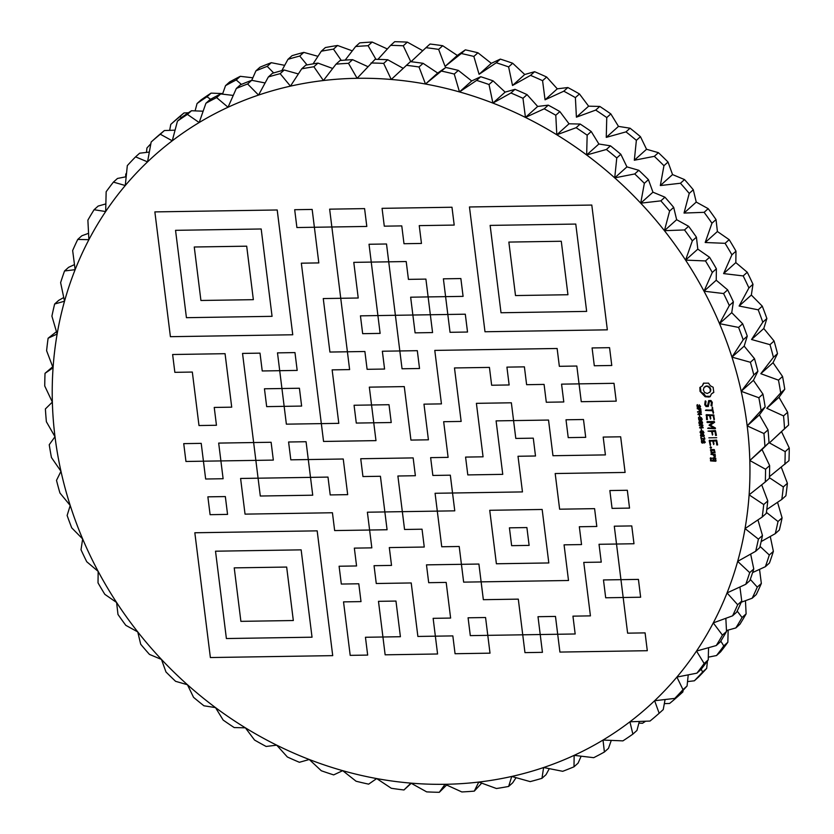 <?xml version="1.0" encoding="UTF-8"?>
<svg xmlns="http://www.w3.org/2000/svg" width="834" height="834" viewBox="0 0 834 834"><rect width="100%" height="100%" fill="white"/><g stroke="black" fill="none" stroke-linecap="round" stroke-linejoin="round"><path stroke-width="1.25" d="M194.259 247L200.921 300.48L253.348 299.667L246.687 246.186L194.259 247L246.697 246.176L253.348 299.667M234.229 567.871L240.89 621.351L293.318 620.527L286.656 567.057L234.229 567.871L286.656 567.057M508.855 242.068L515.506 295.559L567.944 294.736L561.282 241.255L508.844 242.079L561.282 241.255L567.944 294.736M509.418 527.828L526.9 527.568L529.121 545.394L511.638 545.665L509.418 527.839L526.9 527.557L529.121 545.394M168.072 317.962L154.863 211.899L277.201 209.98L292.744 334.768L170.407 336.686L168.072 317.962M272.072 316.336L186.43 317.681L272.061 316.336L261.188 228.985L175.547 230.33L186.43 317.681M172.628 354.513L225.055 353.689L231.716 407.169L214.234 407.44L216.454 425.267L198.992 425.538L192.331 372.058L174.848 372.329L172.628 354.513L225.065 353.689L231.716 407.169M214.244 407.44L216.454 425.267M358.224 298.009L353.783 262.366L371.245 262.095L377.906 315.575L395.389 315.294L399.83 350.958L382.347 351.229L384.568 369.045L367.106 369.316L364.885 351.5L347.403 351.781L340.741 298.28L358.224 298.009L340.741 298.28L331.859 226.984L296.904 227.536L294.683 209.709L312.156 209.438L314.376 227.265L331.859 226.994L329.638 209.167L364.583 208.615L366.804 226.441L331.859 226.994L340.741 298.291L323.258 298.562L329.92 352.052L347.403 351.781L349.623 369.598L332.141 369.869L338.802 423.349L321.33 423.62L301.345 263.19L318.817 262.918L312.166 209.428L294.683 209.709M366.814 226.441L364.583 208.615M279.713 370.692L277.493 352.876L294.965 352.594L297.185 370.421L279.713 370.692L281.934 388.519L264.451 388.79L266.671 406.627L284.154 406.346L286.364 424.162L321.33 423.62L323.55 441.447L375.978 440.633L373.757 422.796L391.229 422.525L389.009 404.709L371.547 404.98L369.326 387.153L404.271 386.601L410.933 440.081L428.415 439.81L423.974 404.156L441.447 403.885L434.785 350.405L557.122 348.497L559.343 366.314L576.826 366.032L579.046 383.869L613.991 383.317L616.211 401.154L581.267 401.696L579.046 383.869L561.563 384.14L563.784 401.967L546.301 402.249L544.081 384.411L526.619 384.693L524.398 366.856L506.916 367.127L509.136 384.964L491.653 385.235L489.433 367.408L454.478 367.95L461.139 421.431L443.667 421.702L448.108 457.366L430.636 457.637L432.856 475.453L450.318 475.182L452.539 493.009L435.077 493.28L437.297 511.117L402.332 511.659L397.891 476.006L415.374 475.724L413.153 457.908L360.726 458.731L362.946 476.548L380.419 476.277L384.86 511.94L367.387 512.212L369.608 530.028L334.653 530.57L332.432 512.754L245.04 514.13L240.599 478.466L258.081 478.195L260.302 496.022L295.246 495.479L312.729 495.198L310.509 477.371L327.991 477.1L330.212 494.927L347.684 494.656L343.243 459.002L308.288 459.555L306.068 441.728L288.585 441.999L290.816 459.826L308.288 459.555L310.509 477.371L258.081 478.195L255.861 460.378L273.333 460.097L271.113 442.27L253.64 442.541L242.538 353.418L260.01 353.147L262.23 370.963L279.713 370.692M277.493 352.865L294.975 352.594L297.185 370.421M323.258 298.562L329.92 352.042L347.403 351.771L349.623 369.598M353.783 262.366L371.255 262.084L369.024 244.268L386.507 243.987L388.727 261.824L406.21 261.542L408.431 279.38L425.903 279.098L428.123 296.914L410.651 297.196L412.872 315.023L395.389 315.294L388.727 261.824L371.245 262.095L377.917 315.565L360.444 315.846L362.665 333.673L380.127 333.402L377.906 315.575L395.399 315.294L399.83 350.958L417.313 350.687L419.533 368.503L402.051 368.774L399.83 350.958L417.313 350.676L419.533 368.503M384.578 369.045L382.358 351.229M432.565 332.578L428.123 296.914L445.596 296.643L447.816 314.481L412.872 315.023L430.344 314.752L432.565 332.578L415.092 332.849L410.651 297.185M467.53 332.026L465.309 314.199L447.827 314.47L465.299 314.199L467.52 332.036L450.037 332.307L443.386 278.827L460.858 278.556L463.078 296.372L428.123 296.914L425.903 279.098L408.441 279.369L406.21 261.542L388.738 261.813L386.517 243.987L369.035 244.258M183.73 443.636L201.213 443.365L203.433 461.192L185.951 461.473L183.73 443.636L201.213 443.365L203.433 461.192L220.895 460.921L223.116 478.737L205.654 479.008L203.433 461.192L220.906 460.921L218.675 443.094L253.64 442.541L255.861 460.378L220.895 460.921L223.116 478.737M207.875 496.835L225.336 496.574L227.557 514.401L210.095 514.672L207.875 496.845L225.336 496.574M225.347 496.564L227.557 514.401M208.041 638.834L194.833 532.77L317.17 530.851L332.714 655.639L210.377 657.546L208.041 638.834M312.031 637.197L226.389 638.542L312.031 637.207L301.147 549.856L215.516 551.201L226.389 638.542L215.516 551.191M382.076 208.333L451.976 207.249L454.196 225.076L419.241 225.628L421.462 243.445L403.99 243.716L401.769 225.899L384.286 226.17L382.066 208.344L451.986 207.239L454.207 225.076M443.386 278.827L460.858 278.556M463.089 296.372L460.868 278.546M482.667 313.042L469.459 206.978L591.796 205.06L607.34 329.837L484.992 331.755L482.667 313.042M586.656 311.405L501.015 312.75L586.656 311.405L575.773 224.065L490.131 225.399L501.015 312.75L490.142 225.399M592.088 347.945L609.56 347.674L611.77 365.49L594.308 365.761L592.088 347.945L609.56 347.663L611.781 365.49M566.015 419.783L583.487 419.512L585.708 437.339L568.225 437.621L566.005 419.783L583.487 419.512L585.708 437.339M391.24 422.525L356.285 423.067L354.064 405.251L371.547 404.98L373.768 422.796L371.547 404.98L354.064 405.251M616.222 401.144L614.001 383.317L579.046 383.859L576.826 366.032L559.343 366.314M454.77 510.835L437.297 511.117L454.77 510.846L452.539 493.009L522.459 491.914L518.018 456.271L535.501 456L533.28 438.163L515.798 438.434L513.577 420.607L548.522 420.065L552.963 455.718L605.411 454.905L603.191 437.068L620.652 436.797L625.093 472.44L555.183 473.535L559.624 509.199L594.59 508.657L596.81 526.473L579.328 526.744L581.548 544.571L564.065 544.842L568.507 580.495L481.124 581.861L483.345 599.688L518.3 599.146L520.52 616.972L522.741 634.81L487.786 635.352L485.565 617.525L468.082 617.796L470.303 635.623L487.786 635.352L490.006 653.168L455.062 653.72L452.841 635.904L435.358 636.175L437.579 653.992L385.141 654.815L382.931 636.999L400.403 636.717L395.962 601.064L378.48 601.335L382.931 636.999L365.448 637.27L367.669 655.086L350.197 655.357L343.535 601.877L361.007 601.606L358.787 583.779L341.314 584.05L339.094 566.234L356.566 565.963L354.346 548.126L371.828 547.855L369.608 530.028L387.08 529.757L384.86 511.94L402.332 511.659L404.553 529.475L422.035 529.204L424.256 547.031L389.301 547.584L391.521 565.41L374.049 565.692L376.259 583.508L411.214 582.956L417.876 636.446L435.358 636.175L433.138 618.338L450.621 618.067L446.18 582.413L428.697 582.685L426.476 564.868L461.421 564.316L463.641 582.132L481.124 581.861L478.904 564.045L461.421 564.316L459.2 546.489L441.739 546.76L435.077 493.28M415.374 475.724L397.891 476.006M424.256 547.031L422.035 529.204L404.563 529.475L402.342 511.659L384.86 511.94L380.429 476.277L362.946 476.548L360.726 458.731M347.684 494.645L330.222 494.927L327.991 477.1M375.988 440.623L323.561 441.447L321.34 423.62L286.375 424.162L281.934 388.519L299.406 388.248L301.627 406.075L284.154 406.346L266.671 406.617L264.451 388.79M273.333 460.097L255.861 460.368L253.64 442.541L218.675 443.094M437.579 653.992L435.358 636.165L417.886 636.446L411.214 582.956L376.259 583.508M400.414 636.717L382.931 636.999M365.448 637.259L367.669 655.086M356.566 565.952L339.094 566.234M542.434 652.344L538.003 616.701L555.475 616.43L557.696 634.257L522.741 634.799L540.224 634.528L542.434 652.344L524.961 652.626L518.3 599.135L483.355 599.688L481.135 581.861L463.652 582.132L461.431 564.316L426.476 564.858M564.076 544.842L568.507 580.495M605.411 454.895L552.963 455.718M507.197 510.022L489.725 510.293L496.386 563.774L548.814 562.95L542.163 509.47L507.197 510.022M552.973 455.718L548.532 420.055L496.094 420.878L502.756 474.358L467.801 474.911L465.581 457.095L483.063 456.813L476.402 403.343L511.357 402.791L513.577 420.607L511.357 402.791L476.412 403.333M609.852 490.548L627.314 490.277L629.534 508.104L612.073 508.375L609.852 490.548L627.324 490.267L629.534 508.104M640.637 597.227L638.427 579.39L620.944 579.672L638.417 579.401L640.637 597.227L623.175 597.498L614.293 526.191L631.755 525.92L633.976 543.747L616.514 544.029L620.944 579.672L603.472 579.943L605.692 597.78L623.175 597.498L627.616 633.162L645.078 632.891L647.299 650.708L559.916 652.073L557.696 634.257L575.168 633.986L572.948 616.149L590.43 615.878L583.769 562.397L601.251 562.126L599.031 544.3L616.514 544.029L599.031 544.289M538.003 616.701L555.486 616.42L557.706 634.257L575.179 633.976M603.472 579.943L605.692 597.769L623.175 597.498L627.616 633.162L645.089 632.881L647.299 650.708M683.161 690.239L682.837 691.991L678.761 695.65L678.532 695.024M707.451 660.945L706.679 668.388L702.603 672.048L701.206 669.202M687.529 681.597L694.357 680.794L698.433 677.135A382.222 341.773 -131.9 0 0 706.679 668.388M728.155 630.087L727.842 642.253L723.766 645.912L720.795 641.106M708.306 657.161L716.51 655.545L720.576 651.886A382.222 341.773 -131.9 0 0 727.842 642.253M745.45 600.689L746.117 613.855L742.051 617.514L737.183 611.061M726.477 630.556L735.849 627.929L739.914 624.27A382.222 341.773 -131.9 0 0 746.117 613.855M759.534 569.382L761.348 583.456L757.272 587.115L750.287 579.38M741.238 602.242L752.185 598.218L756.261 594.559A382.222 341.773 -131.9 0 0 761.348 583.456M770.272 536.471L773.379 551.357L769.302 555.017L760.045 546.385M752.612 572.562L765.372 566.693L769.448 563.033A382.222 341.773 -131.9 0 0 773.379 551.357M777.549 502.297L782.084 517.851L778.007 521.521L766.415 512.378M761.161 541.579L775.276 533.656L779.352 529.997A382.222 341.773 -131.9 0 0 782.084 517.851M781.302 467.207L787.39 483.282L783.314 486.941L769.396 477.694M766.79 509.522L781.812 499.43L785.889 495.771A382.222 341.773 -131.9 0 0 787.39 483.282M781.646 431.908L789.245 447.973L785.169 451.632L769.428 442.885L788.599 425.069A382.222 341.773 -131.9 0 0 787.619 412.257L783.553 415.916L766.78 408.264L778.998 397.286L787.619 412.257M769.428 476.662L788.974 460.681A382.222 341.773 -131.9 0 0 789.245 447.973M442.698 45.724L438.632 49.383A382.222 341.773 -131.9 0 0 425.966 47.694L430.031 44.035A382.222 341.773 -131.9 0 1 442.698 45.724L457.313 55.43L465.351 49.852A382.222 341.773 -131.9 0 1 477.934 52.782L491.299 63.332L500.327 59.11A382.222 341.773 -131.9 0 1 512.691 63.248L524.732 74.497L534.604 71.714A382.222 341.773 -131.9 0 1 546.645 77.02L557.279 88.831L567.86 87.539A382.222 341.773 -131.9 0 1 579.463 93.961L588.627 106.189L599.782 106.429A382.222 341.773 -131.9 0 1 610.832 113.914L618.484 126.393L630.066 128.217A382.222 341.773 -131.9 0 1 640.449 136.672L646.548 149.265L658.401 152.674A382.222 341.773 -131.9 0 1 668.024 162.036L672.548 174.577L684.526 179.581A382.222 341.773 -131.9 0 1 693.294 189.756L696.244 202.078L708.191 208.667A382.222 341.773 -131.9 0 1 716.02 219.561L717.407 231.518L729.166 239.66A382.222 341.773 -131.9 0 1 735.984 251.159L735.828 262.606L747.254 272.259A382.222 341.773 -131.9 0 1 752.987 284.258L751.34 295.048L762.266 306.141A382.222 341.773 -131.9 0 1 766.873 318.536L763.777 328.523L774.067 341.002A382.222 341.773 -131.9 0 1 777.496 353.647L773.024 362.707L782.553 376.478A382.222 341.773 -131.9 0 1 784.763 389.28L778.998 397.286M407.336 42.127L403.26 45.797A382.222 341.773 -131.9 0 0 390.635 45.359L394.701 41.7A382.222 341.773 -131.9 0 1 407.336 42.127L422.765 50.697M387.351 48.966L372.173 42.054A382.222 341.773 -131.9 0 0 359.704 42.878L355.628 46.537L345.182 60.1M352.302 50.853L337.562 45.484A382.222 341.773 -131.9 0 0 325.364 47.559L321.288 51.218L313.063 63.874M317.962 56.326L303.826 52.386A382.222 341.773 -131.9 0 0 292.025 55.69L287.949 59.35L281.84 70.629M284.707 65.344L271.3 62.696A382.222 341.773 -131.9 0 0 260 67.2L255.923 70.859L251.732 80.325A382.222 341.773 -131.9 0 0 240.4 84.818L236.324 88.477L228.026 107.242L216.611 97.599A382.222 341.773 -131.9 0 0 205.925 103.26L199.17 122.535L187.41 114.404A382.222 341.773 -131.9 0 0 177.444 121.159L172.252 140.8L160.305 134.222A382.222 341.773 -131.9 0 0 151.162 142.009L147.545 161.869L135.567 156.865A382.222 341.773 -131.9 0 0 127.321 165.612L125.277 185.523L113.424 182.114A382.222 341.773 -131.9 0 0 106.158 191.747L105.668 211.544L94.086 209.73A382.222 341.773 -131.9 0 0 87.883 220.145L88.894 239.692L77.739 239.441A382.222 341.773 -131.9 0 0 72.652 250.544L75.133 269.674L64.552 270.967A382.222 341.773 -131.9 0 0 60.621 282.643L64.52 301.22L54.648 304.003A382.222 341.773 -131.9 0 0 51.916 316.149L57.139 334.017L48.111 338.229A382.222 341.773 -131.9 0 0 46.61 350.718L53.074 367.752L45.026 373.319A382.222 341.773 -131.9 0 0 44.755 386.027L52.354 402.092L45.401 408.931A382.222 341.773 -131.9 0 0 46.381 421.743L55.002 436.714L49.237 444.72A382.222 341.773 -131.9 0 0 51.447 457.522L60.976 471.293L56.504 480.353A382.222 341.773 -131.9 0 0 59.933 492.998L70.223 505.477L67.127 515.464A382.222 341.773 -131.9 0 0 71.734 527.859L82.66 538.952L81.013 549.742A382.222 341.773 -131.9 0 0 86.746 561.741L98.172 571.394L98.016 582.841A382.222 341.773 -131.9 0 0 104.834 594.34L116.593 602.482L117.98 614.439A382.222 341.773 -131.9 0 0 125.809 625.333L137.756 631.922L140.706 644.244A382.222 341.773 -131.9 0 0 149.474 654.419L161.452 659.423L165.976 671.964A382.222 341.773 -131.9 0 0 175.599 681.326L187.452 684.735L193.551 697.328A382.222 341.773 -131.9 0 0 203.934 705.783L215.516 707.607L223.168 720.086A382.222 341.773 -131.9 0 0 234.218 727.571L245.373 727.811L254.537 740.039A382.222 341.773 -131.9 0 0 266.14 746.461L276.721 745.169L287.355 756.98A382.222 341.773 -131.9 0 0 299.396 762.286L309.268 759.503L321.309 770.752A382.222 341.773 -131.9 0 0 333.673 774.89L342.701 770.668L356.066 781.218A382.222 341.773 -131.9 0 0 368.649 784.148L376.687 778.57L391.302 788.276A382.222 341.773 -131.9 0 0 403.969 789.965L410.922 783.126L426.664 791.873A382.222 341.773 -131.9 0 0 439.299 792.3L445.054 784.294L461.827 791.946A382.222 341.773 -131.9 0 0 474.296 791.122L478.768 782.063L496.438 788.516A382.222 341.773 -131.9 0 0 508.636 786.441L511.732 776.454L530.174 781.614A382.222 341.773 -131.9 0 0 541.975 778.31L543.622 767.52L562.7 771.304A382.222 341.773 -131.9 0 0 574 766.8L574.146 755.354L593.714 757.679A382.222 341.773 -131.9 0 0 604.4 752.018L603.013 740.06L622.915 740.873A382.222 341.773 -131.9 0 0 632.87 734.118L629.92 721.796L650.009 721.056A382.222 341.773 -131.9 0 0 659.162 713.268L654.627 700.727L674.758 698.412A382.222 341.773 -131.9 0 0 682.994 689.655L676.895 677.072L696.901 673.163A382.222 341.773 -131.9 0 0 704.157 663.53L696.515 651.052L716.239 645.547A382.222 341.773 -131.9 0 0 722.442 635.133L713.279 622.904L732.575 615.836A382.222 341.773 -131.9 0 0 737.673 604.733L727.039 592.922L745.763 584.3A382.222 341.773 -131.9 0 0 749.693 572.635L737.663 561.376L755.677 551.274A382.222 341.773 -131.9 0 0 758.408 539.129L745.033 528.579L762.203 517.038A382.222 341.773 -131.9 0 0 763.715 504.56L749.109 494.854L765.299 481.958A382.222 341.773 -131.9 0 0 765.56 469.25L749.818 460.504L762.036 449.526L769.636 465.581L765.56 469.25M252.848 77.802L240.286 76.321A382.222 341.773 -131.9 0 0 229.6 81.982L225.534 85.641L222.532 94.148M222.73 93.585L211.085 93.127A382.222 341.773 -131.9 0 0 201.13 99.882L197.053 103.541L195.104 110.88M188.401 112.767L183.991 112.944A382.222 341.773 -131.9 0 0 174.838 120.732L170.772 124.402L169.667 130.354M638.896 723.12L642.514 723.266A382.222 341.773 -131.9 0 0 645.599 721.233M664.333 703.646L669.619 703.448A382.222 341.773 -131.9 0 0 678.761 695.65M694.357 680.794A382.222 341.773 -131.9 0 0 702.603 672.048M716.51 655.545A382.222 341.773 -131.9 0 0 723.766 645.912M735.849 627.929A382.222 341.773 -131.9 0 0 742.051 617.514M752.185 598.218A382.222 341.773 -131.9 0 0 757.272 587.115M765.372 566.693A382.222 341.773 -131.9 0 0 769.302 555.017M775.276 533.656A382.222 341.773 -131.9 0 0 778.007 521.521M781.812 499.43A382.222 341.773 -131.9 0 0 783.314 486.941M784.898 464.34A382.222 341.773 -131.9 0 0 785.169 451.632M788.599 425.069L784.523 428.728A382.222 341.773 -131.9 0 0 783.553 415.916M769.428 442.885L784.523 428.728M784.763 389.28L780.687 392.939A382.222 341.773 -131.9 0 0 778.476 380.148L760.806 373.695L773.024 362.707M766.78 408.264L780.687 392.939M782.553 376.478L778.476 380.148M777.496 353.647L773.42 357.317A382.222 341.773 -131.9 0 0 770.001 344.661L751.549 339.501L763.777 328.523M760.806 373.695L773.42 357.317M774.067 341.002L770.001 344.661M766.873 318.536L762.797 322.195A382.222 341.773 -131.9 0 0 758.189 309.81L739.112 306.026L751.34 295.048M751.549 339.501L762.797 322.195M762.266 306.141L758.189 309.81M752.987 284.258L748.911 287.918A382.222 341.773 -131.9 0 0 743.177 275.918L723.61 273.594L735.828 262.606M739.112 306.026L748.911 287.918M747.254 272.259L743.177 275.918M735.984 251.159L731.908 254.818A382.222 341.773 -131.9 0 0 725.09 243.32L705.189 242.506L717.407 231.518M723.61 273.594L731.908 254.818M729.166 239.66L725.09 243.32M716.02 219.561L711.955 223.22A382.222 341.773 -131.9 0 0 704.115 212.326L684.026 213.066L696.244 202.078M705.189 242.506L711.955 223.22M708.191 208.667L704.115 212.326M693.294 189.756L689.228 193.415A382.222 341.773 -131.9 0 0 680.45 183.24L660.33 185.555L672.548 174.577M684.026 213.066L689.228 193.415M684.526 179.581L680.45 183.24M668.024 162.036L663.947 165.705A382.222 341.773 -131.9 0 0 654.325 156.333L634.32 160.243L646.548 149.265M660.33 185.555L663.947 165.705M658.401 152.674L654.325 156.333M640.449 136.672L636.373 140.341A382.222 341.773 -131.9 0 0 625.99 131.876L606.266 137.37L618.484 126.393M634.32 160.243L636.373 140.341M630.066 128.217L625.99 131.876M610.832 113.914L606.756 117.573A382.222 341.773 -131.9 0 0 595.716 110.088L576.409 117.167L588.627 106.189M606.266 137.37L606.756 117.573M599.782 106.429L595.716 110.088M579.463 93.961L575.387 97.62A382.222 341.773 -131.9 0 0 563.794 91.198L545.061 99.809L557.279 88.831M576.409 117.167L575.387 97.62M567.86 87.539L563.794 91.198M546.645 77.02L542.569 80.679A382.222 341.773 -131.9 0 0 530.528 75.373L512.514 85.485L524.732 74.497M545.061 99.809L542.569 80.679M534.604 71.714L530.528 75.373M512.691 63.248L508.625 66.908A382.222 341.773 -131.9 0 0 496.251 62.769L479.081 74.309L491.299 63.332M512.514 85.485L508.625 66.908M500.327 59.11L496.251 62.769M477.934 52.782L473.858 56.441A382.222 341.773 -131.9 0 0 461.285 53.522L445.085 66.407L457.313 55.43M479.081 74.309L473.858 56.441M465.351 49.852L461.285 53.522M445.085 66.407L438.632 49.383M425.966 47.694L411.006 61.716M410.776 61.685L403.26 45.797M390.635 45.359L377.917 59.37M372.173 42.054L368.107 45.714A382.222 341.773 -131.9 0 0 355.628 46.537M375.936 59.329L368.107 45.714M337.562 45.484L333.485 49.143A382.222 341.773 -131.9 0 0 321.288 51.218M341.252 60.402L333.485 49.143M303.826 52.386L299.75 56.045A382.222 341.773 -131.9 0 0 287.949 59.35M307.058 64.927L299.75 56.045M271.3 62.696L267.224 66.355A382.222 341.773 -131.9 0 0 255.923 70.859M273.667 72.933L267.224 66.355M240.286 76.321L236.21 79.981A382.222 341.773 -131.9 0 0 225.534 85.641M241.401 84.401L236.21 79.981M211.085 93.127L207.009 96.786A382.222 341.773 -131.9 0 0 197.053 103.541M210.585 99.277L207.009 96.786M183.991 112.944L179.915 116.604A382.222 341.773 -131.9 0 0 170.772 124.402M203.131 111.203L191.486 110.734A382.222 341.773 -131.9 0 0 181.52 117.5L179.915 116.604M150.839 143.761A382.222 341.773 -131.9 0 0 146.93 148.004L146.471 152.403M126.549 173.055A382.222 341.773 -131.9 0 0 125.767 174.129L125.694 176.839M446.649 785.034L439.299 792.3M411.235 783.303L403.969 789.965M45.026 373.319L52.698 366.793M48.111 338.229L56.451 331.703M54.648 304.003L58.724 300.344L63.728 297.529M64.552 270.967L68.628 267.307L74.466 264.618M77.739 239.441L81.815 235.782L88.55 233.311M94.086 209.73L98.151 206.071L105.845 203.913M113.424 182.114L117.49 178.455L126.163 176.745M135.567 156.865L139.643 153.206L149.317 152.08M175.057 130.156L164.381 130.552A382.222 341.773 -131.9 0 0 155.239 138.35L151.162 142.009M233.249 95.42L220.676 93.94A382.222 341.773 -131.9 0 0 210.001 99.6L205.925 103.26M298.363 73.945L284.227 70.004A382.222 341.773 -131.9 0 0 272.416 73.309L268.35 76.968L258.55 95.076L247.615 83.973L251.691 80.314L265.097 82.952M332.693 68.471L317.962 63.092A382.222 341.773 -131.9 0 0 305.755 65.177L301.689 68.836L290.441 86.142L280.151 73.663A382.222 341.773 -131.9 0 0 268.35 76.968M367.752 66.584L352.573 59.673A382.222 341.773 -131.9 0 0 340.095 60.496L336.019 64.155L323.404 80.533L313.886 66.762A382.222 341.773 -131.9 0 0 301.689 68.836M403.156 68.315L387.727 59.746A382.222 341.773 -131.9 0 0 375.102 59.318L357.119 78.302L348.497 63.332A382.222 341.773 -131.9 0 0 336.019 64.155M437.704 73.048L445.752 67.471L425.486 84.025L437.704 73.048L423.099 63.332A382.222 341.773 -131.9 0 0 410.432 61.653L391.25 79.47L383.661 63.405A382.222 341.773 -131.9 0 0 371.026 62.977M471.7 80.95L480.718 76.728L476.641 80.387L459.482 91.928L471.7 80.95L458.335 70.4A382.222 341.773 -131.9 0 0 445.752 67.471M505.133 92.115L514.995 89.332L510.929 92.991L492.904 103.093L505.133 92.115L493.092 80.867A382.222 341.773 -131.9 0 0 480.718 76.728M537.68 106.45L548.261 105.157L544.185 108.816L525.451 117.427L537.68 106.45L527.046 94.628A382.222 341.773 -131.9 0 0 514.995 89.332M569.028 123.797L580.183 124.047L576.106 127.706L556.81 134.785L569.028 123.797L559.864 111.579A382.222 341.773 -131.9 0 0 548.261 105.157M598.875 144.011L610.457 145.825L606.381 149.484L586.656 154.988L598.875 144.011L591.233 131.522A382.222 341.773 -131.9 0 0 580.183 124.047M626.939 166.883L638.792 170.292L634.726 173.952L614.721 177.861L626.939 166.883L620.84 154.29A382.222 341.773 -131.9 0 0 610.457 145.825M652.949 192.185L664.927 197.189L660.851 200.858L640.721 203.173L652.949 192.185L648.425 179.654A382.222 341.773 -131.9 0 0 638.792 170.292M676.645 219.696L688.592 226.285L684.516 229.944L664.427 230.674L676.645 219.696L673.695 207.374A382.222 341.773 -131.9 0 0 664.927 197.189M697.808 249.137L709.567 257.279L705.491 260.938L685.579 260.114L697.808 249.137L696.421 237.179A382.222 341.773 -131.9 0 0 688.592 226.285M716.229 280.224L727.644 289.867L723.568 293.537L704.011 291.202L716.229 280.224L716.385 268.777A382.222 341.773 -131.9 0 0 709.567 257.279M731.731 312.656L742.656 323.759L738.59 327.418L719.513 323.644L731.731 312.656L733.378 301.877A382.222 341.773 -131.9 0 0 727.644 289.867M744.168 346.131L754.468 358.61L750.391 362.279L731.95 357.119L744.168 346.131L747.264 336.144A382.222 341.773 -131.9 0 0 742.656 323.759M753.425 380.325L762.943 394.096L758.867 397.755L741.197 391.302L753.425 380.325L757.887 371.266A382.222 341.773 -131.9 0 0 754.468 358.61M759.399 414.894L768.02 429.875L763.944 433.534L747.181 425.882L759.399 414.894L765.153 406.898A382.222 341.773 -131.9 0 0 762.943 394.096M762.036 449.526L769 442.687A382.222 341.773 -131.9 0 0 768.02 429.875M765.299 481.958L769.375 478.299A382.222 341.773 -131.9 0 0 769.636 465.581M761.692 484.825L767.78 500.9L763.715 504.56M762.203 517.038L766.279 513.379A382.222 341.773 -131.9 0 0 767.78 500.9M757.939 519.916L762.474 535.47L758.408 539.129M755.677 551.274L759.743 547.604A382.222 341.773 -131.9 0 0 762.474 535.47M750.663 554.089L753.769 568.976L749.693 572.635M745.763 584.3L749.839 580.641A382.222 341.773 -131.9 0 0 753.769 568.976M739.925 587L741.749 601.074L737.673 604.733M732.575 615.836L736.651 612.177A382.222 341.773 -131.9 0 0 741.749 601.074M725.841 618.307L726.518 631.474L722.442 635.133M716.239 645.547L720.315 641.888A382.222 341.773 -131.9 0 0 726.518 631.474M708.556 647.695L708.233 659.871L704.157 663.53M696.901 673.163L700.977 669.504A382.222 341.773 -131.9 0 0 708.233 659.871M688.227 674.873L687.07 685.996L682.994 689.655M674.758 698.412L678.834 694.753A382.222 341.773 -131.9 0 0 687.07 685.996M665.084 699.538L663.228 709.598L659.162 713.268M639.334 721.462L636.947 730.459L632.87 734.118M611.27 740.415L608.466 748.359L604.4 752.018M581.152 756.198L578.077 763.141L574 766.8M549.293 768.656L546.051 774.65L541.975 778.31M516.038 777.674L512.712 782.782L508.636 786.441M481.698 783.147L474.296 791.122M749.818 460.504A369.994 330.837 -131.9 0 0 747.181 425.882A369.994 330.837 -131.9 0 0 741.197 391.302A369.994 330.837 -131.9 0 0 731.95 357.119A369.994 330.837 -131.9 0 0 719.513 323.644A369.994 330.837 -131.9 0 0 704.011 291.202A369.994 330.837 -131.9 0 0 685.579 260.114A369.994 330.837 -131.9 0 0 664.427 230.674A369.994 330.837 -131.9 0 0 640.721 203.173A369.994 330.837 -131.9 0 0 614.721 177.861A369.994 330.837 -131.9 0 0 586.656 154.988A369.994 330.837 -131.9 0 0 556.81 134.785A369.994 330.837 -131.9 0 0 525.451 117.427A369.994 330.837 -131.9 0 0 492.904 103.093A369.994 330.837 -131.9 0 0 459.482 91.928A369.994 330.837 -131.9 0 0 425.486 84.025A369.994 330.837 -131.9 0 0 391.25 79.47A369.994 330.837 -131.9 0 0 357.119 78.302A369.994 330.837 -131.9 0 0 323.404 80.533A369.994 330.837 -131.9 0 0 290.441 86.142A369.994 330.837 -131.9 0 0 258.55 95.076A369.994 330.837 -131.9 0 0 228.026 107.242A369.994 330.837 -131.9 0 0 199.17 122.535A369.994 330.837 -131.9 0 0 172.252 140.8A369.994 330.837 -131.9 0 0 147.545 161.869A369.994 330.837 -131.9 0 0 125.277 185.523A369.994 330.837 -131.9 0 0 105.668 211.544A369.994 330.837 -131.9 0 0 88.894 239.692A369.994 330.837 -131.9 0 0 75.133 269.674A369.994 330.837 -131.9 0 0 64.52 301.22A369.994 330.837 -131.9 0 0 57.139 334.017A369.994 330.837 -131.9 0 0 53.074 367.752A369.994 330.837 -131.9 0 0 52.354 402.092A369.994 330.837 -131.9 0 0 55.002 436.714A369.994 330.837 -131.9 0 0 60.976 471.293A369.994 330.837 -131.9 0 0 70.223 505.477A369.994 330.837 -131.9 0 0 82.66 538.952A369.994 330.837 -131.9 0 0 98.172 571.394A369.994 330.837 -131.9 0 0 116.593 602.482A369.994 330.837 -131.9 0 0 137.756 631.922A369.994 330.837 -131.9 0 0 161.452 659.423A369.994 330.837 -131.9 0 0 187.452 684.735A369.994 330.837 -131.9 0 0 215.516 707.607A369.994 330.837 -131.9 0 0 245.373 727.811A369.994 330.837 -131.9 0 0 276.721 745.169A369.994 330.837 -131.9 0 0 309.268 759.503A369.994 330.837 -131.9 0 0 342.701 770.668A369.994 330.837 -131.9 0 0 376.687 778.57A369.994 330.837 -131.9 0 0 410.922 783.126A369.994 330.837 -131.9 0 0 445.054 784.294A369.994 330.837 -131.9 0 0 478.768 782.063A369.994 330.837 -131.9 0 0 511.732 776.454A369.994 330.837 -131.9 0 0 543.622 767.52A369.994 330.837 -131.9 0 0 574.146 755.354A369.994 330.837 -131.9 0 0 603.013 740.06A369.994 330.837 -131.9 0 0 629.92 721.796A369.994 330.837 -131.9 0 0 654.627 700.727A369.994 330.837 -131.9 0 0 676.895 677.072A369.994 330.837 -131.9 0 0 696.515 651.052A369.994 330.837 -131.9 0 0 713.279 622.904A369.994 330.837 -131.9 0 0 727.039 592.922A369.994 330.837 -131.9 0 0 737.663 561.376A369.994 330.837 -131.9 0 0 745.033 528.579A369.994 330.837 -131.9 0 0 749.109 494.854A369.994 330.837 -131.9 0 0 749.818 460.504L764.924 446.346A382.222 341.773 -131.9 0 0 763.944 433.534M769 442.687L764.924 446.346M747.181 425.882L761.088 410.557A382.222 341.773 -131.9 0 0 758.867 397.755M765.153 406.898L761.088 410.557M741.197 391.302L753.811 374.925A382.222 341.773 -131.9 0 0 750.391 362.279M757.887 371.266L753.811 374.925M731.95 357.119L743.188 339.813A382.222 341.773 -131.9 0 0 738.59 327.418M747.264 336.144L743.188 339.813M719.513 323.644L729.312 305.536A382.222 341.773 -131.9 0 0 723.568 293.537M733.378 301.877L729.312 305.536M704.011 291.202L712.309 272.437A382.222 341.773 -131.9 0 0 705.491 260.938M716.385 268.777L712.309 272.437M685.579 260.114L692.345 240.838A382.222 341.773 -131.9 0 0 684.516 229.944M696.421 237.179L692.345 240.838M664.427 230.674L669.619 211.033A382.222 341.773 -131.9 0 0 660.851 200.858M673.695 207.374L669.619 211.033M640.721 203.173L644.348 183.313A382.222 341.773 -131.9 0 0 634.726 173.952M648.425 179.654L644.348 183.313M614.721 177.861L616.774 157.949A382.222 341.773 -131.9 0 0 606.381 149.484M620.84 154.29L616.774 157.949M586.656 154.988L587.157 135.181A382.222 341.773 -131.9 0 0 576.106 127.706M591.233 131.522L587.157 135.181M556.81 134.785L555.788 115.238A382.222 341.773 -131.9 0 0 544.185 108.816M559.864 111.579L555.788 115.238M525.451 117.427L522.97 98.297A382.222 341.773 -131.9 0 0 510.929 92.991M527.046 94.628L522.97 98.297M492.904 103.093L489.016 84.526A382.222 341.773 -131.9 0 0 476.641 80.387M493.092 80.867L489.016 84.526M459.482 91.928L454.259 74.059A382.222 341.773 -131.9 0 0 441.676 71.13M458.335 70.4L454.259 74.059M425.486 84.025L419.022 66.991A382.222 341.773 -131.9 0 0 406.356 65.313M423.099 63.332L419.022 66.991M387.727 59.746L383.661 63.405M352.573 59.673L348.497 63.332M317.962 63.092L313.886 66.762M284.227 70.004L280.151 73.663M247.615 83.973A382.222 341.773 -131.9 0 0 236.324 88.477M220.676 93.94L216.611 97.599M191.486 110.734L187.41 114.404M181.52 117.5L177.444 121.159M164.381 130.552L160.305 134.222M292.755 334.757L277.211 209.98L154.874 211.899M364.594 208.615L329.638 209.157M421.462 243.434L419.241 225.618M338.802 423.338L332.141 369.869M318.817 262.908L301.355 263.179M332.714 655.628L317.181 530.851L194.833 532.759M428.415 439.799L410.943 440.081L404.281 386.601L369.326 387.143M441.447 403.885L423.974 404.156M559.353 366.303L557.133 348.487L434.785 350.405M563.794 401.967L561.574 384.14M509.136 384.954L506.916 367.127M461.15 421.431L454.488 367.95M448.108 457.355L443.667 421.702M522.459 491.914L452.549 493.009L450.329 475.182L432.856 475.453L430.636 457.637M535.501 455.989L518.018 456.261M625.104 472.44L620.663 436.797L603.191 437.068M596.81 526.462L594.59 508.646L559.635 509.199L555.194 473.535M581.548 544.571L579.328 526.734M490.017 653.168L487.796 635.352L470.313 635.623L468.093 617.796M361.007 601.606L343.535 601.877M371.828 547.855L354.346 548.126M312.74 495.198L260.302 496.022L258.081 478.184L240.609 478.466M301.637 406.075L299.416 388.237L281.934 388.519L279.713 370.682L262.23 370.963L260.01 353.136L242.548 353.418M607.34 329.837L591.796 205.049L469.459 206.968M713.143 387.247L710.339 385.777L708.514 383.129L703.458 383.213L702.311 385.902L699.882 387.456L700.018 391.344L705.147 396.734L708.994 397.026L710.193 396.65L711.35 393.961L713.779 392.407L713.143 387.247M698.683 407.67L697.287 407.524L696.943 405.074L697.537 405.063L697.234 406.429L697.975 407.378L699.361 405.053L700.57 406.419L699.914 407.711L699.914 405.793L699.132 405.689L698.683 407.67L697.672 407.795M697.975 407.378L699.257 404.844M700.789 410.589L699.528 410.964L698.579 409.15L697.172 408.681L700.769 408.629L700.706 410.724M701.498 414.456L697.902 414.519L700.821 412.121L697.558 411.715L701.144 411.662L701.238 412.413L698.506 414.05L701.498 414.456M699.987 416.885L699.372 415.353L699.987 416.885M700.237 420.159L698.84 420.002L698.496 417.563L699.09 417.553L698.788 418.918L699.528 419.867L700.914 417.542L702.124 418.908L701.467 420.2L701.467 418.282L700.685 418.178L700.237 420.159L699.226 420.284M699.528 419.867L700.821 417.334M701.436 417.688L700.685 418.178M700.925 424.204L699.059 423.568L698.892 422.098L699.705 421.087L701.936 421.42L702.614 422.828L701.894 424.183L701.675 421.785L699.538 421.827L699.559 423.735L700.445 423.724L700.737 422.734L700.925 424.204M701.081 420.993L699.538 421.827M703.156 427.821L699.57 427.873L702.489 425.486L699.215 425.079L702.812 425.017L702.906 425.778L700.164 427.404L703.156 427.821M710.985 400.529L708.712 400.57L707.597 405.616L706.398 405.637L705.564 404.438L706.002 401.446L705.199 401.018L704.74 404.719L706.012 406.533L708.316 406.502L709.432 401.446L710.62 401.425L711.454 402.634L711.016 405.616L711.819 406.054L712.309 402.395L710.985 400.529M712.09 407.638L712.361 409.859L705.449 410.411L712.476 410.745L713.237 413.393L712.528 407.242M713.873 414.998L706.398 414.686L706.586 419.554L707.441 419.544L706.951 415.561L709.578 415.52L710.453 419.075L710.453 415.509L713.06 415.468L714.05 419.909L713.873 414.998M710.328 425.184L714.561 422.338L714.248 421.504L707.295 421.618L707.409 422.504L712.757 422.421L709.036 425.194L713.456 427.863L707.691 428.395L715.165 428.728L715.27 427.894L710.328 425.184L714.644 422.171M502.756 474.358L496.094 420.878M483.074 456.813L465.591 457.084M590.43 615.878L572.958 616.149M601.251 562.126L583.769 562.397M633.986 543.747L631.765 525.92L614.293 526.191M701.655 430.24L701.029 428.707L701.655 430.24M703.083 432.825L703.229 431.814L702.436 431.47L700.748 431.616L700.581 432.627L702.635 432.95L703.771 432.179L703.437 433.159L700.612 433.2L700.039 432.252L700.372 431.282L703.198 431.241L703.573 433.044M702.947 431.022L701.258 431.157L700.039 432.252L700.372 431.282M703.479 436.026L703.635 435.025L702.843 434.681L701.144 434.816L700.977 435.828L703.031 436.151L704.177 435.39L703.833 436.37L701.008 436.401L700.435 435.452L700.779 434.483L703.594 434.441L703.969 436.245M703.354 434.222L701.655 434.358L700.435 435.452L700.779 434.483M701.477 439.925L700.758 437.443L703.646 439.226L704.209 437.485L704.407 439.403L703.729 439.726L701.238 437.954L701.477 439.925M703.646 439.226L704.657 438.048M704.407 439.403L703.729 439.726L704.23 439.278L703.489 439.08M702.989 442.948L701.655 442.781L701.415 440.905L704.594 440.936L704.824 442.677L703.281 442.416L702.478 443.146L702.989 442.687L702.165 442.322M704.824 442.677L704.209 443.021L704.23 442.416M716.416 435.411L715.374 430.553L708.024 431.115L711.569 431.501L712.444 435.056L712.434 431.491L715.051 431.449L715.551 435.431L716.416 435.411M716.708 437.714L708.858 437.829M711.538 447.504L710.891 448.265L710.068 447.535L710.714 446.774L711.538 447.504M711.183 453.102L715.072 452.601L714.269 449.557L710.756 449.609L711.183 453.102L715.072 452.591M717.605 444.939L716.562 440.081L709.213 440.633L710.245 445.512L710.12 441.071L712.757 441.03L713.633 444.574L713.623 441.009L716.239 440.967L716.74 444.949L717.605 444.939M715.28 454.28L710.922 454.342L713.164 454.759L714.696 457.345L715.478 455.885L714.321 454.738L715.28 454.28L714.321 454.738M715.77 458.2L713.133 457.803L713.028 460.41L711.329 460.441L711.121 458.721L711.829 458.262L710.578 457.835L710.537 460.9L715.728 461.254L715.77 458.2M703.886 383.077L702.311 385.902M700.351 387.247L701.029 392.157L703.833 393.627L705.658 396.275L710.287 396.327M711.35 393.961L713.821 392.157M699.184 407.211L698.611 407.43M699.903 407.68L700.122 407.117M697.328 405.981L697.453 404.615M700.998 410.464L700.039 410.505M698.579 409.15L699.08 408.691L697.745 408.712M701.436 414.008L698.35 413.601M698.506 414.05L701.227 412.277M697.61 412.173L701.144 411.673M700.748 419.7L700.164 419.919M702.124 419.742L701.467 420.2L702.186 419.148M700.372 419.283L699.841 419.773M698.892 418.459L699.007 417.104M700.873 423.755L699.57 423.109M701.092 420.982L700.049 421.378L701.092 420.982M699.382 422.431L699.674 421.024M703.104 427.373L700.018 426.956M700.164 427.404L702.885 425.632M699.278 425.528L702.812 425.027M709.119 400.56L707.597 405.616M705.554 400.914L705.251 404.261L706.513 406.075L708.42 406.054M709.432 401.446L711.131 400.966L711.965 402.176L711.986 405.699M712.611 407.315L712.361 409.859M705.96 409.963L712.987 410.286L713.602 412.799M706.033 415.123L706.534 414.686L707.43 419.408M706.951 415.561L710.088 415.071L710.818 418.48M710.453 415.509L713.57 415.009L714.415 419.314M706.898 422.067L712.757 422.421M709.651 424.516L713.967 427.404L713.456 427.863M708.202 427.946L715.52 428.28M703.938 432.71L701.123 432.742M700.55 431.793L700.883 430.824M704.344 435.911L701.519 435.953M700.946 434.994L701.29 434.024M704.918 438.945L704.23 439.278M705.335 442.218L704.72 442.562M701.748 441.405L701.926 440.446M708.024 431.115L712.069 431.042L712.809 434.462M712.434 431.491L715.562 430.99L716.406 435.296M710.068 447.535L710.672 446.795M710.359 448.046L710.578 447.076M710.891 448.265L711.402 447.806L710.87 447.587M710.38 450.047L710.881 449.609L711.694 452.643M709.724 440.185L710.599 444.908M710.12 441.071L713.268 440.571L713.998 443.98M713.623 441.009L716.75 440.508L717.594 444.814M711.433 453.894L713.675 454.301L715.186 456.855M712.757 458.241L713.258 457.793L713.539 459.951L713.028 460.41M711.121 458.721L711.829 458.262M710.203 458.283L710.704 457.835L711.517 460.868L716.093 460.806M710.839 389.415L710.13 391.959L707.274 393.502L704.667 392.501L703.323 389.989L704.042 387.445L706.898 385.902L710.391 388.029L710.234 391.271L710.745 390.812M700.779 408.67L698.986 409.14L699.903 410.536L700.789 408.785M702.728 442.52L703.229 440.706M703.072 441.509L701.748 441.269L702.374 442.635L703.583 441.05M714.457 449.985L714.154 452.164L711.517 452.205L711.298 450.485L714.457 449.985L714.154 452.164M715.478 458.2L715.176 460.378L713.904 460.399L713.685 458.679L715.478 458.2L715.176 460.378M710.234 391.271L709.619 392.418M704.042 387.445L705.564 386.205M705.053 386.663L706.898 385.902M706.388 386.361L708.295 386.163M707.785 386.611L708.994 387.362L709.505 386.903M708.994 387.362L709.89 388.488L710.391 388.029M709.89 388.488L710.339 389.874M700.414 409.119L698.986 409.14M700.226 410.464L700.914 409.817M702.645 440.675L701.748 441.269M704.146 442.531L704.626 441.801L703.719 441.207L703.74 442.447L704.98 441.916M711.298 450.485L713.946 450.443M713.685 458.679L714.967 458.658M387.091 529.746L369.608 530.017L367.387 512.201M186.43 317.671L175.547 230.33M380.137 333.392L362.665 333.673L360.444 315.836M328.002 477.09L310.519 477.371L308.299 459.544L290.816 459.826L288.595 441.989M391.532 565.41L389.311 547.584M376.27 583.498L374.049 565.681M382.931 636.988L378.49 601.335M450.621 618.067L433.138 618.338M548.824 562.95L496.397 563.763L489.735 510.293M286.667 567.047L293.328 620.527"/></g></svg>
